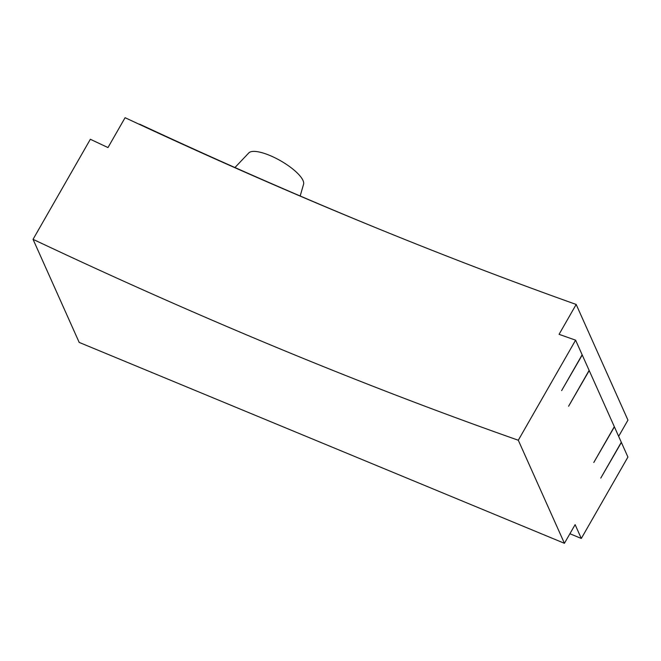 <?xml version="1.0" encoding="UTF-8"?>
<svg xmlns="http://www.w3.org/2000/svg" width="661" height="661" viewBox="0 0 661 661"><rect width="100%" height="100%" fill="white"/><g stroke="black" fill="none" stroke-linecap="round" stroke-linejoin="round"><path stroke-width="0.99" d="M300.177 195.987L303.564 184.262A31.637 9.675 -150.2 0 0 290.675 167.39A31.637 9.675 -150.2 0 0 269.647 155.385A31.637 9.675 -150.2 0 0 248.817 152.906L234.952 167.53M564.428 543.309L79.18 342.406L33.05 239.332A1961.352 599.725 -150.2 0 0 279.669 348.719A1961.352 599.725 -150.2 0 0 518.298 440.234L564.428 543.309L575.12 524.644L581.308 538.467L627.925 457.065L621.39 442.457L600.766 478.101L621.299 442.259L614.408 426.857L593.785 462.502L614.317 426.659L589.215 370.581L568.6 406.226L589.133 370.383L582.234 354.982L561.619 390.626L582.151 354.783L575.607 340.167L518.298 440.234M575.607 340.167A1961.352 599.725 -150.2 0 1 559.074 334.317L576.177 304.448A1961.352 599.725 -150.2 0 1 354.089 218.783A1961.352 599.725 -150.2 0 1 125.086 117.691L107.983 147.56A1961.352 599.725 -150.2 0 1 90.359 139.264L33.05 239.332M581.308 538.467L569.914 533.741M576.177 304.448L627.95 420.123L618.655 436.351M139.504 124.417L139.645 124.169A1979.431 605.253 -150.2 0 0 377.018 228.21"/></g></svg>
